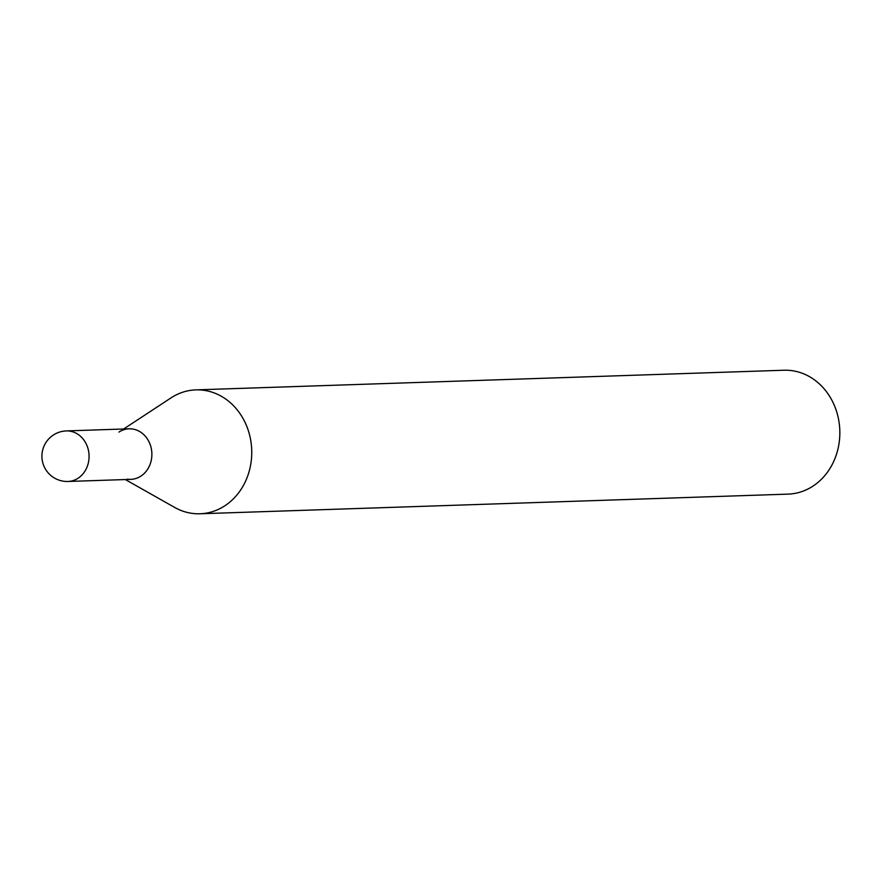 <?xml version="1.0" encoding="UTF-8"?>
<svg xmlns="http://www.w3.org/2000/svg" width="884" height="884" viewBox="0 0 884 884"><rect width="100%" height="100%" fill="white"/><g stroke="black" fill="none" stroke-linecap="round" stroke-linejoin="round"><path stroke-width="1.33" d="M118.931 432.099A25.293 21.945 88.1 0 1 129.086 428.817A25.293 21.945 88.1 0 1 151.728 457.371A25.293 21.945 88.1 0 1 130.777 479.371A25.293 21.945 88.1 0 1 127.296 479.161M132.567 429.016A25.293 21.945 88.1 0 1 151.86 455.37A25.293 21.945 88.1 0 1 130.777 479.371L67.98 481.471A25.293 21.945 88.1 0 0 88.919 459.47A25.293 21.945 88.1 0 0 69.77 431.116A25.293 21.945 88.1 0 0 66.289 430.917L129.086 428.817A25.293 21.945 88.1 0 1 132.567 429.016M123.638 429.005L170.977 397.911A61.979 53.78 88.1 0 1 195.883 389.877L783.975 370.23A61.979 53.78 88.1 0 1 792.506 370.728A61.979 53.78 88.1 0 1 839.8 435.304A61.979 53.78 88.1 0 1 788.119 494.123L200.016 513.77A61.979 53.78 88.1 0 1 191.496 513.273A61.979 53.78 88.1 0 1 174.634 507.416L125.329 479.548M195.883 389.877A61.979 53.78 88.1 0 1 204.414 390.374A61.979 53.78 88.1 0 1 251.708 454.951A61.979 53.78 88.1 0 1 200.016 513.77M66.289 430.917A25.293 25.293 0 0 0 63.372 481.194A25.293 25.293 0 0 0 67.98 481.471"/></g></svg>
